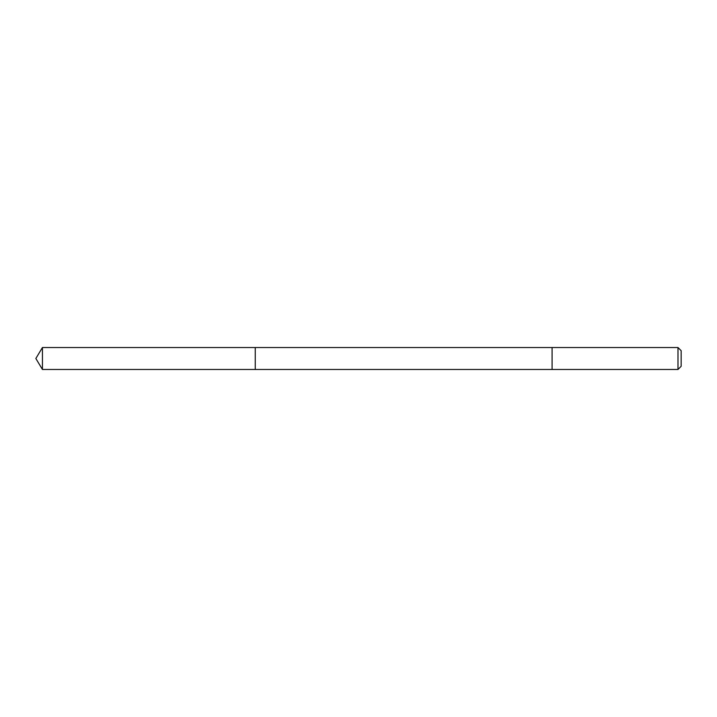 <?xml version="1.0" encoding="UTF-8"?>
<svg xmlns="http://www.w3.org/2000/svg" width="717" height="717" viewBox="0 0 717 717"><rect width="100%" height="100%" fill="white"/><g stroke="black" fill="none" stroke-linecap="round" stroke-linejoin="round"><path stroke-width="1.08" d="M255.252 368.78L255.252 347.53L42.437 347.53L42.437 369.47L255.252 369.47L255.252 347.53L552.09 347.53L552.09 369.47L255.252 369.47L255.252 368.78M552.09 347.53L552.09 369.47L677.986 369.47L677.986 347.53L552.09 347.53M677.986 347.53L681.15 350.694L681.15 366.306L677.986 369.47M255.252 369.47L42.437 369.47L35.85 358.5L42.437 369.47M35.85 358.5L42.437 347.53"/></g></svg>
